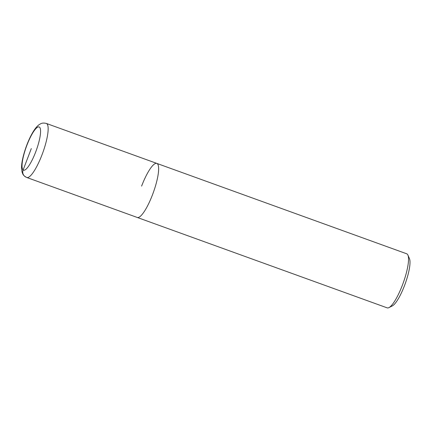<?xml version="1.0" encoding="UTF-8"?>
<svg xmlns="http://www.w3.org/2000/svg" width="431" height="431" viewBox="0 0 431 431"><rect width="100%" height="100%" fill="white"/><g stroke="black" fill="none" stroke-linecap="round" stroke-linejoin="round"><path stroke-width="0.65" d="M152.499 194.753A28.742 6.61 -70.1 0 0 156.825 163.403A28.742 6.61 109.9 0 1 152.499 194.753A28.742 6.61 109.9 0 1 137.273 217.466A28.742 6.61 -70.1 0 0 152.499 194.753M402.398 285.144A28.742 6.61 -70.1 0 0 407.915 255.093A28.742 6.61 -70.1 0 0 406.724 253.794L46.343 123.444A28.742 6.61 109.9 0 1 42.017 154.788A28.742 6.61 109.9 0 1 26.792 177.502L387.167 307.858A28.742 6.61 -70.1 0 0 388.918 307.621A28.742 6.61 -70.1 0 0 402.398 285.144M141.6 186.117A28.742 6.61 109.9 0 1 156.825 163.403M388.918 307.621L392.35 305.897A25.871 5.953 -70.1 0 0 404.483 285.661A25.871 5.953 -70.1 0 0 409.45 258.622L407.915 255.093M31.307 148.571L23.129 169.992A5.748 5.576 128.4 0 0 26.345 177.249M35.665 152.024A22.994 5.291 109.9 0 1 23.129 169.992A22.994 5.291 109.9 0 1 26.948 145.118A22.994 5.291 109.9 0 1 39.485 127.145A22.994 5.291 109.9 0 1 35.665 152.024M46.343 123.444C41.882 122.399 40.735 123.805 39.102 124.688C37.125 126.094 35.105 128.503 33.052 131.913C30.822 135.614 28.753 139.967 26.841 144.967C22.951 155.349 21.469 163.419 21.55 167.691L22.04 171.98C22.762 173.661 22.584 175.352 26.792 177.502"/></g></svg>
